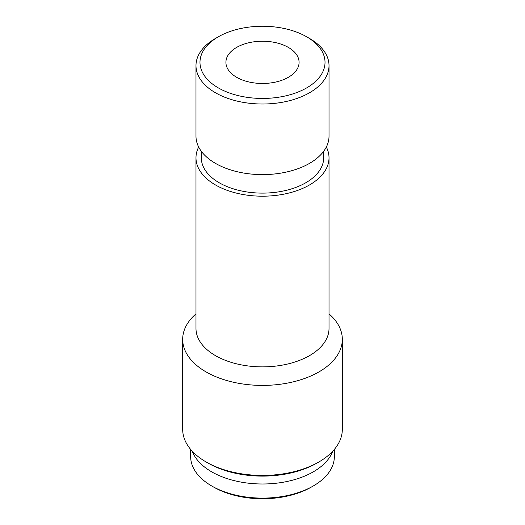 <?xml version="1.0" encoding="UTF-8"?>
<svg xmlns="http://www.w3.org/2000/svg" width="525" height="525" viewBox="0 0 525 525"><rect width="100%" height="100%" fill="white"/><g stroke="black" fill="none" stroke-linecap="round" stroke-linejoin="round"><path stroke-width="0.79" d="M309.533 38.45L306.712 36.822A62.528 36.1 180 0 1 306.712 87.872A62.528 36.1 180 0 1 218.288 87.872A62.528 36.1 180 0 1 218.288 36.822A62.528 36.1 180 0 1 306.712 36.822L309.533 38.45A66.517 38.404 180 0 1 329.017 65.605A66.517 38.404 180 0 1 262.5 104.009A66.517 38.404 180 0 1 195.982 65.605A66.517 38.404 180 0 1 215.467 38.45L218.288 36.822M288.369 47.414A36.586 21.118 180 0 1 299.086 62.35A36.586 21.118 180 0 1 262.5 83.468A36.586 21.118 180 0 1 225.914 62.35A36.586 21.118 180 0 1 248.502 42.833A36.586 21.118 180 0 1 288.369 47.414M329.017 65.605L329.017 136.211A66.517 38.404 180 0 1 262.5 174.615A66.517 38.404 180 0 1 195.982 136.211L195.982 65.605M323.695 151.259L323.695 157.789A61.195 35.333 180 0 1 262.5 193.115A61.195 35.333 180 0 1 201.305 157.789L201.305 151.259M326.333 147A66.517 38.404 180 0 1 329.017 157.789A66.517 38.404 180 0 1 262.5 196.192A66.517 38.404 180 0 1 195.982 157.789A66.517 38.404 180 0 1 198.667 147M329.017 157.789L329.017 328.466A66.517 38.404 180 0 1 262.5 366.87A66.517 38.404 180 0 1 195.982 328.466L195.982 157.789M329.017 313.858A79.82 46.082 180 0 1 342.32 339.327A79.82 46.082 180 0 1 262.5 385.409A79.82 46.082 180 0 1 182.68 339.327A79.82 46.082 180 0 1 195.982 313.858M342.32 339.327L342.32 429.352A79.82 46.082 180 0 1 318.944 461.934A79.82 46.082 180 0 1 206.056 461.934A79.82 46.082 180 0 1 182.68 429.352L182.68 339.327M318.944 461.934L316.942 463.089A76.998 44.454 180 0 1 208.058 463.089L206.056 461.934M332.725 451.257A71.84 41.475 180 0 1 262.5 483.991A71.84 41.475 180 0 1 192.275 451.257M334.34 449.439L334.34 456.638A71.84 41.475 180 0 1 313.3 485.966A71.84 41.475 180 0 1 211.7 485.966A71.84 41.475 180 0 1 190.66 456.638L190.66 449.439M313.3 485.966L311.417 487.049A69.175 39.939 180 0 1 213.583 487.049L211.7 485.966"/></g></svg>
